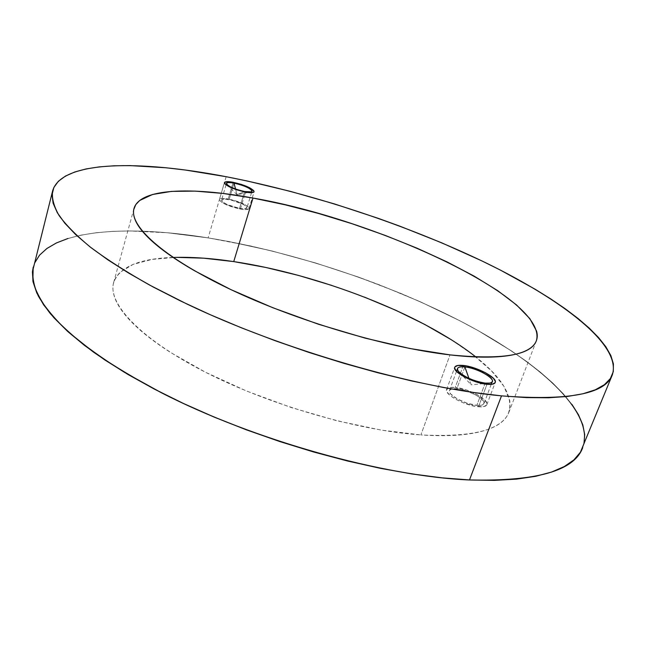 <?xml version="1.0" encoding="UTF-8"?>
<svg xmlns="http://www.w3.org/2000/svg" width="646" height="646" viewBox="0 0 646 646"><rect width="100%" height="100%" fill="white"/><g stroke="black" fill="none" stroke-linecap="round" stroke-linejoin="round"><path stroke-width="0.48" stroke-dasharray="3.23 2.42" d="M582.571 448.033L582.644 447.872C595.111 412.18 538.95 362.487 464.046 322.984C387.988 283.247 293.373 251.835 208.117 237.914L208.125 237.881C122.255 223.96 43.645 229.895 33.212 267.194C43.645 229.895 122.255 223.96 208.125 237.881L208.117 237.914C122.247 223.984 43.637 229.919 33.204 267.226L33.164 267.396M33.204 267.226L34.658 262.97L39.551 255.186L46.883 248.516L56.428 242.961L67.967 238.503L81.275 235.112L96.149 232.754L112.396 231.381L129.822 230.961L167.556 232.77L208.125 237.881C293.381 251.811 387.996 283.223 464.054 322.96C538.958 362.463 595.119 412.156 582.652 447.84C595.119 412.156 538.958 362.463 464.054 322.96C387.996 283.223 293.381 251.811 208.125 237.881L250.495 245.948L272.047 251.019L315.434 262.946L358.498 277.118L400.48 293.276L420.812 302.029L459.669 320.691L477.951 330.534L511.616 351.036L526.724 361.59L540.468 372.266L552.693 383.013L563.223 393.737L571.88 404.364L578.469 414.797L582.805 424.923L584.695 434.629L583.952 443.786L582.644 447.872M208.117 237.914L229.136 241.596L272.055 250.995L315.442 262.922L358.506 277.094L379.678 284.943L420.821 302.005L459.677 320.666L477.959 330.51L511.632 351.004L526.732 361.558L540.476 372.241L552.701 382.981L563.231 393.713L571.888 404.331L563.231 393.713L552.701 382.981L540.476 372.241L526.732 361.558L511.632 351.004L477.959 330.51L459.677 320.666L420.821 302.005L400.488 293.252L358.506 277.094L315.442 262.922L272.055 250.995L229.144 241.564L208.125 237.881L167.556 232.77L148.265 231.421L167.548 232.794L208.117 237.914M33.245 267.081L34.666 262.946L33.245 267.081M67.975 238.479L81.283 235.087L96.157 232.721L112.404 231.357L129.83 230.937L148.265 231.421L129.83 230.937L112.404 231.357L96.157 232.721L81.283 235.087L67.975 238.479M583.96 443.754L582.692 447.735L583.96 443.754M478.524 406.778C483.289 407.15 486.058 406.447 486.842 404.687C489.418 399.753 468.439 388.424 455.22 387.43L462.819 366.799L455.22 387.43L466.234 389.909L477.41 394.73L485.114 400.358L486.955 403.637L486.729 404.929L483.975 406.592L475.028 406.294L463.174 402.805L455.713 399.268L449.987 395.4L446.879 391.815L446.467 390.305L447.944 388.125L449.769 387.527L455.22 387.43C450.294 386.994 447.42 387.681 446.588 389.514C443.867 394.286 465.152 405.914 478.524 406.778L486.971 384.305L478.524 406.778M464.886 366.944L456.835 388.771C452.612 388.391 450.149 388.989 449.446 390.555C447.113 394.658 465.362 404.614 476.829 405.373L484.839 384.023L476.829 405.373C480.923 405.688 483.313 405.09 483.983 403.58C486.204 399.349 468.188 389.611 456.835 388.771L464.886 366.944M459.605 372.564L471.233 384.814L468.931 378.338L471.233 384.814L488.069 383.231M240.409 209.07C245.577 209.918 248.452 209.732 249.041 208.513C247.458 204.984 240.522 201.802 228.232 198.96L232.996 182.931L228.232 198.96L236.686 201.14L244.333 204.257L248.653 207.301L248.896 208.779L245.141 209.595L240.409 209.07L226.302 204.774L222.071 202.569L219.398 199.792L219.632 199.146L221.74 198.443L228.232 198.96C222.991 198.072 220.052 198.249 219.422 199.493C221.005 203.022 227.998 206.211 240.409 209.07L244.188 196.513L240.409 209.07M245.512 192.104L244.188 196.513L245.512 192.104M234.005 183.109L229.08 199.662C224.59 198.903 222.071 199.057 221.538 200.123C222.886 203.151 228.886 205.888 239.529 208.343L244.471 191.894L239.529 208.343C243.97 209.07 246.441 208.908 246.942 207.859C245.585 204.839 239.634 202.101 229.08 199.662L234.005 183.109M226.875 184.449L237.017 194.753L235.54 189.036L237.017 194.753L244.584 191.531L237.017 194.753L250.551 191.959M451.191 339.667L473.76 355.34L491.687 371.103L504.017 386.47L509.847 400.875L510.041 407.513L508.305 413.658C506.496 417.591 503.307 421.079 498.736 424.131C494.158 427.168 488.182 429.655 480.802 431.576C473.405 433.49 464.676 434.742 454.606 435.339C444.521 435.929 433.28 435.792 420.877 434.92L450.012 354.88L420.877 434.92C472.832 437.487 502.152 429.978 508.846 412.39C513.32 396.264 502.313 377.789 475.827 356.955M226.173 176.705L208.125 237.881L226.173 176.705M173.128 257.439C139.447 258.489 119.631 266.83 113.656 282.464C107.519 303.176 139.27 338.141 203.853 371.41C268.268 404.638 358.102 430.696 420.877 434.92L380.97 430.05L336.913 420.78L291.209 407.529L246.578 391.04L205.67 372.338L170.746 352.579C160.273 345.909 151.172 339.352 143.436 332.9C135.717 326.456 129.466 320.271 124.686 314.344C119.922 308.425 116.611 302.885 114.762 297.733C112.929 292.581 112.461 287.89 113.373 283.659L115.658 277.691L119.801 272.491L133.1 264.392L152.214 259.377L176.043 257.35M331.834 285.435L364.417 297.103M239.529 208.343L243.582 208.795L246.82 208.093L245.811 206.026L242.92 204.217L231.43 200.147L225.042 199.194L221.707 199.832L222.579 201.883L227.44 204.661L239.529 208.343M476.829 405.373L481.504 405.212L483.006 404.654L484.088 402.692L483.62 401.368L480.818 398.291L475.908 395.045L466.299 390.895L459.774 389.191L452.152 388.86L449.64 390.176L449.333 391.25L450.73 394.028L457.287 398.937L467.131 403.217L476.829 405.373M486.842 404.687L495.232 382.472M456.488 371.377L449.446 390.555M249.041 208.513L254.112 191.741M226.035 184.893L221.538 200.123M536.325 340.878L508.846 412.39M133.98 208.585L113.656 282.464M251.528 192.694L246.942 207.859M219.422 199.493L224.396 182.648M491.218 384.386L483.983 403.58M446.588 389.514L454.727 367.299"/><path stroke-width="0.97" d="M469.489 479.946C383.546 476.344 253.813 440.16 161.274 392.655L124.533 372.371C102.617 358.683 83.948 345.279 68.524 332.157C55.063 319.358 45.01 307.343 38.356 296.102C33.576 285.419 31.864 275.777 33.212 267.194C31.864 275.777 33.576 285.419 38.356 296.102C45.01 307.343 55.063 319.358 68.524 332.157L93.404 351.997C113.107 365.596 135.725 379.145 161.274 392.655C253.813 440.16 383.546 476.344 469.489 479.946L441.904 477.822L412.075 473.938L380.437 468.302L347.483 460.945L313.77 451.982L279.888 441.549L246.441 429.816L214.012 417.001L183.165 403.346L154.402 389.102L128.15 374.527L104.757 359.862L84.481 345.36L67.499 331.228L53.884 317.662L43.653 304.823L36.757 292.848L33.059 281.826L32.429 271.845L33.245 267.081L32.429 271.845L33.059 281.826L36.757 292.848L43.653 304.823L53.884 317.662L67.499 331.228L84.481 345.36L104.757 359.862L128.15 374.527L154.402 389.102L183.165 403.346L214.012 417.001L246.441 429.816L279.888 441.549L313.77 451.982L347.483 460.945L380.437 468.302L412.075 473.938L441.904 477.822L469.489 479.946L501.506 395.869C415.313 387.988 282.827 349.825 187.332 304.226L149.363 284.934C126.64 272.087 107.22 259.676 91.086 247.701C76.963 236.121 66.296 225.406 59.093 215.562C53.804 206.284 51.64 198.088 52.609 190.958C61.41 160.273 139.811 160.022 226.173 176.705L185.426 170.043L166.087 167.774L130.242 165.602L114.059 165.788L99.29 166.886L86.12 168.937L74.774 171.989L65.464 176.075L58.415 181.235L53.86 187.477L52.027 194.817L53.117 203.24L57.333 212.728L64.818 223.209L75.695 234.627L90.012 246.861L107.769 259.781L128.861 273.21L153.11 286.969L180.242 300.826L209.902 314.554L241.628 327.902L274.905 340.628L309.151 352.506L343.761 363.294L378.12 372.831L411.599 380.946L443.657 387.527L473.768 392.51L501.506 395.869L526.514 397.605L548.543 397.783L567.398 396.466L582.999 393.761L595.329 389.788L604.414 384.677L610.365 378.564L613.304 371.587L613.409 363.876L610.85 355.55L605.835 346.749L598.559 337.567L589.225 328.103L578.025 318.462L565.145 308.707L550.772 298.928L535.066 289.19L500.27 270.028L481.464 260.709L441.67 242.807L399.712 226.116L378.176 218.316L334.491 203.942L290.611 191.426L247.329 181.025L226.173 176.705C311.945 193.372 407.828 225.147 485.962 262.882C562.908 300.358 622.179 345.424 612.287 374.971C605.431 393.987 568.504 400.956 501.506 395.869L469.489 479.946L494.473 480.341L469.489 479.946C536.398 481.528 574.124 470.829 582.652 447.84C574.124 470.829 536.398 481.528 469.489 479.946M33.164 267.396L32.865 280.857C35.409 290.837 41.231 301.755 50.331 313.617C61.378 325.931 75.816 338.795 93.646 352.215C113.365 365.798 135.991 379.339 161.54 392.833C254.064 440.281 383.627 476.377 469.472 479.978C536.212 481.569 573.914 470.918 582.571 448.033M612.287 374.971L580.399 452.257L573.898 459.895L564.321 466.557L551.579 472.073L535.663 476.312L516.582 479.122L494.456 480.374L469.472 479.978L441.888 477.862L412.059 473.978L380.421 468.334L347.467 460.986L313.754 452.022L279.871 441.581L246.425 429.848L214.004 417.041L183.157 403.387L154.394 389.134L128.142 374.559L104.749 359.903L84.473 345.392L67.491 331.269L53.876 317.703L43.645 304.864L36.749 292.88L33.051 281.858L32.421 271.877L52.609 190.958M34.666 262.946L39.559 255.154L46.892 248.492L56.436 242.936L67.975 238.479L56.436 242.936L46.892 248.492L39.559 255.154L34.666 262.946M571.888 404.331L578.477 414.764L582.813 424.89L584.703 434.597L583.96 443.754L584.703 434.597L582.813 424.89L578.477 414.764L571.888 404.331M582.692 447.735L580.415 452.232L573.914 459.871L564.329 466.525L551.595 472.04L535.671 476.28L516.598 479.082L494.473 480.341L516.598 479.082L535.671 476.28L551.595 472.04L564.329 466.525L573.914 459.871L580.415 452.232L582.692 447.735M463.311 365.466C476.538 366.637 497.719 377.797 495.24 382.456C494.497 384.12 491.743 384.733 486.971 384.305L475.609 381.713L464.03 376.747L456.286 371.159L454.614 368.05L454.954 366.871L457.861 365.466L466.743 365.999L474.366 368.018L485.622 372.807L493.431 378.298L495.337 381.455L495.135 382.69L492.413 384.217L486.971 384.305C473.599 383.248 452.095 371.797 454.727 367.299C455.519 365.571 458.377 364.966 463.311 365.466L462.819 366.799L463.311 365.466M485.186 383.11C473.72 382.198 455.285 372.387 457.538 368.519C458.208 367.041 460.663 366.516 464.886 366.944C479.259 368.147 500.351 381.705 489.628 383.086L485.186 383.11C473.631 381.14 464.74 377.248 458.531 371.434C456.076 367.905 458.2 366.403 464.886 366.944L468.931 378.338L464.886 366.944C476.239 367.945 494.432 377.539 492.3 381.528C491.654 382.957 489.288 383.49 485.186 383.11L484.839 384.023L485.186 383.11M233.19 182.293C245.504 185.208 252.481 188.357 254.12 191.725C253.555 192.879 250.68 193.001 245.512 192.104L236.856 189.851L229.023 186.678L224.727 183.69L224.598 182.309L228.482 181.679L233.19 182.293L241.669 184.506L249.348 187.606L253.716 190.578L253.983 191.983L252.005 192.661L245.512 192.104C233.069 189.165 226.027 186.008 224.396 182.632C225.01 181.469 227.933 181.348 233.19 182.293L232.996 182.931L233.19 182.293M244.584 191.531C233.909 189.012 227.876 186.298 226.48 183.407C226.996 182.398 229.508 182.301 234.005 183.109C243.808 184.829 255.663 190.861 251.076 191.854L244.584 191.531C236.105 189.666 230.202 187.308 226.875 184.449C225.656 182.552 228.03 182.099 234.005 183.109L235.54 189.036L234.005 183.109C244.584 185.612 250.575 188.309 251.98 191.208C251.488 192.193 249.025 192.298 244.584 191.531L244.584 191.531M252.99 198.056C376.448 219.317 548.785 298.46 536.358 340.789C530.883 355.3 502.103 359.992 450.012 354.88L409.798 348.485L365.135 338.124L318.575 324.284L272.903 307.762L230.856 289.594L194.777 270.876C183.924 264.642 174.452 258.578 166.369 252.691C158.302 246.804 151.721 241.224 146.626 235.96C141.555 230.703 137.961 225.85 135.854 221.4C133.762 216.967 133.068 212.994 133.77 209.49L135.773 204.62L139.665 200.494L152.577 194.478L171.44 191.402L195.157 191.111L222.668 193.404L252.99 198.056L285.217 204.822L318.526 213.471L352.118 223.75L385.258 235.427L417.179 248.242L447.105 261.929L474.237 276.181L497.695 290.66L516.55 304.969L529.841 318.631L536.592 331.115C537.666 335.032 537.44 338.609 535.905 341.831C534.363 345.061 531.416 347.831 527.063 350.148C522.695 352.466 516.897 354.226 509.662 355.437C502.402 356.64 493.762 357.214 483.749 357.149C473.72 357.077 462.471 356.317 450.012 354.88C386.994 347.742 295.375 320.505 228.983 288.697C162.404 256.85 128.853 225.535 133.997 208.505C139.794 188.252 191.337 186.629 252.99 198.056L233.739 261.598L252.99 198.056M475.827 356.955C421.378 313.867 318.203 274.162 233.739 261.598L265.732 267.452L298.686 275.471L331.834 285.435M176.043 257.35L203.538 258.166L233.739 261.598C211.492 258.255 191.297 256.866 173.128 257.439M364.417 297.103L395.691 310.217L424.882 324.51L451.191 339.667M457.538 368.519L456.488 371.377M489.628 383.086L488.069 383.231M226.48 183.407L226.035 184.893M251.076 191.854L250.551 191.959M251.98 191.208L251.528 192.694M458.531 371.434L459.605 372.564M492.3 381.528L491.218 384.386"/></g></svg>
